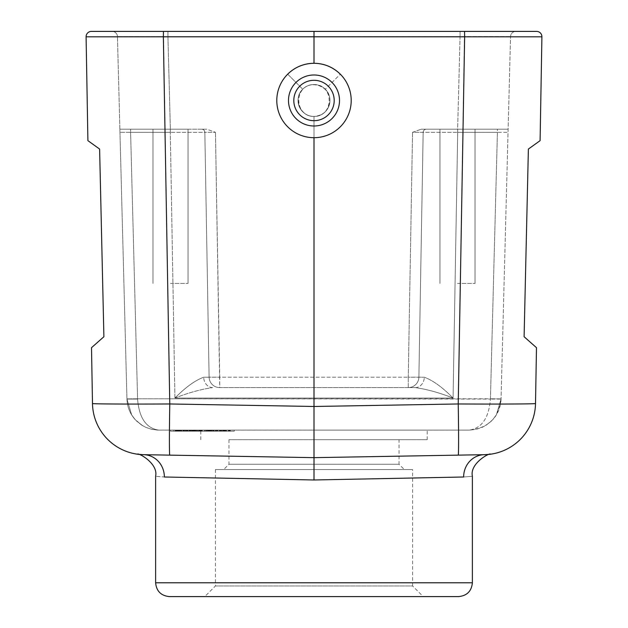 <?xml version="1.0" encoding="UTF-8"?>
<svg xmlns="http://www.w3.org/2000/svg" width="628" height="628" viewBox="0 0 628 628"><rect width="100%" height="100%" fill="white"/><g stroke="black" fill="none" stroke-linecap="round" stroke-linejoin="round"><path stroke-width="0.47" stroke-dasharray="3.14 2.35" d="M234.275 430.125L170.494 430.125L234.275 430.125L234.275 431.185L170.494 431.185L234.275 431.185M158.829 430.125L469.171 430.125L157.62 430.101L151.638 429.301L145.924 427.393L142.697 425.745L135.334 419.802C130.051 413.899 127.256 406.983 126.95 399.07L137.571 399.07C139.11 417.958 146.198 428.312 158.829 430.125L152.439 429.481L146.316 427.566L141.771 425.18L135.256 419.708C130.02 413.821 127.249 406.944 126.95 399.07L137.571 399.07C139.11 417.958 146.198 428.312 158.829 430.125M314 430.125L427.205 430.125L314 430.125M314 84.552C334.237 84.388 334.237 116.604 314 116.439C293.763 116.604 293.763 84.388 314 84.552A15.943 15.943 0 0 0 298.057 100.496A15.943 15.943 0 0 0 314 116.439A15.943 15.943 0 0 0 329.943 100.496A15.943 15.943 0 0 0 314 84.552M170.361 129.195L206.714 129.195L215.459 132.312L206.714 129.195L119.877 129.195L117.452 36.573L126.942 398.882L119.877 129.195L170.361 129.195L167.935 36.597L117.452 36.573L167.935 36.597L170.361 129.195M412.541 132.312L421.286 129.195L508.123 129.195L510.548 36.573L501.05 399.07L508.123 129.195L457.639 129.195L460.065 36.597L510.548 36.573L167.935 36.597L460.065 36.597L457.639 129.195L421.286 129.195L412.541 132.312L423.162 132.327L418.892 377.161L423.162 132.327L457.702 132.327L412.541 132.312L408.263 377.208L424.3 377.232C432.873 380.348 442.457 387.288 453.071 398.05C442.457 387.288 432.873 380.348 424.3 377.232L418.892 377.161L423.162 132.327A3.187 3.187 0 0 1 426.349 129.195L457.702 129.195L426.349 129.195A3.187 3.187 0 0 0 423.162 132.327A3.187 3.187 0 0 1 426.349 129.195A3.187 3.187 0 0 0 423.162 132.327A3.187 3.187 0 0 1 426.349 129.195A3.187 3.187 0 0 0 423.162 132.327L418.892 377.161L408.263 377.208L412.541 132.312M143.655 454.68A22.325 21.093 91 0 1 164.355 476.997C152.706 476.04 152.706 476.04 164.355 476.997L314 479.98L314 457.655L484.345 454.68L313.984 457.655L143.655 454.68L313.984 457.655L314 116.439C300.365 117.059 292.64 98.423 302.727 89.215L287.695 74.183A37.201 37.201 0 0 0 287.695 126.801A37.201 37.201 0 0 0 340.305 126.801A37.201 37.201 0 0 0 340.305 74.183L325.273 89.215C335.36 98.423 327.635 117.059 314 116.439C300.365 117.059 292.64 98.423 302.727 89.215L287.695 74.183C295.027 67.086 303.795 63.452 314 63.287C324.205 63.452 332.973 67.086 340.305 74.183L325.273 89.215C335.36 98.423 327.635 117.059 314 116.439C300.396 116.745 292.891 98.62 302.727 89.223C312.124 79.387 330.25 86.892 329.943 100.496C328.978 110.159 323.663 115.474 314 116.439L314 137.697M314 479.98L463.645 476.997A22.325 21.093 -91 0 1 484.345 454.68A52.085 52.085 0 0 0 535.511 403.514C536.351 403.992 499.778 404.204 458.228 403.969L313.867 406.489L169.772 403.969C128.222 404.204 91.649 403.992 92.489 403.514L91.515 347.684L103.895 336.734L99.617 149.064L87.904 140.656L86.091 36.809L541.909 36.809A5.314 5.314 0 0 0 536.595 31.4L314 31.4L314 63.287A37.201 37.201 0 0 0 281.784 119.1A37.201 37.201 0 0 0 346.216 119.1A37.201 37.201 0 0 0 314 63.287M535.511 403.514L536.485 347.684L524.105 336.734L528.384 149.064L540.096 140.656M209.108 377.161L204.838 132.327L170.298 132.327L204.838 132.327L209.108 377.161L204.838 132.327L215.459 132.312L204.838 132.327A3.187 3.187 0 0 0 201.651 129.195L170.298 129.195L201.651 129.195A3.187 3.187 0 0 1 204.838 132.327A3.187 3.187 0 0 0 201.651 129.195A3.187 3.187 0 0 1 204.838 132.327A3.187 3.187 0 0 0 201.651 129.195A3.187 3.187 0 0 1 204.838 132.327L209.108 377.161L203.7 377.232L219.737 377.208L209.108 377.161A10.629 10.629 0 0 0 219.737 387.602L415.344 387.602L219.737 387.602A10.629 10.629 0 0 1 209.108 377.161A10.629 10.629 0 0 0 219.737 387.602A10.629 10.629 0 0 1 209.108 377.161A10.629 10.629 0 0 0 219.737 387.602L219.737 377.208L408.263 377.208L219.737 377.208L215.459 132.312L219.737 387.602A10.629 10.629 0 0 1 209.108 377.161M174.929 398.05C185.543 387.288 195.127 380.348 203.7 377.232C195.127 380.348 185.543 387.288 174.929 398.05C188.298 392.798 200.874 389.313 212.656 387.602C200.874 389.313 188.298 392.798 174.929 398.05L453.071 398.05C439.702 392.798 427.126 389.313 415.344 387.602C427.126 389.313 439.702 392.798 453.071 398.05L174.929 398.05L170.298 132.327L174.929 398.05M423.217 596.6L204.783 596.6L423.217 596.6L412.588 585.971L215.412 585.971L412.588 585.971L412.588 469.579L215.412 469.579L412.588 469.579M169.434 596.6L458.566 596.6M463.645 476.997C475.294 476.04 475.294 476.04 463.645 476.997M457.498 129.195L475.035 129.195L457.498 129.195M508.123 129.195L457.702 129.195L508.123 129.195L497.407 129.195L497.407 132.327L508.036 132.304L497.407 132.327L490.429 399.07C488.89 417.958 481.802 428.312 469.171 430.125C481.802 428.312 488.89 417.958 490.429 399.07L137.571 398.788L130.593 132.327L119.964 132.304L170.298 132.327L130.593 132.327L137.571 398.788L490.429 398.788L497.407 132.327L457.702 132.327L453.071 398.05L457.702 132.327L497.407 132.327L497.407 129.195M457.498 283.432L475.035 283.432L457.498 283.432M119.877 129.195L170.298 129.195L119.877 129.195L130.593 129.195L130.593 132.327L130.593 129.195M170.502 129.195L188.039 129.195L170.502 129.195M170.502 283.432L188.039 283.432L170.502 283.432M314 31.4L163.453 31.4L169.772 403.969A52.085 0.895 -89 0 0 169.772 455.135M458.228 455.135A52.085 0.895 89 0 0 458.228 403.969L464.547 31.4M142.964 454.664L138.466 454.358M490.429 454.24L489.565 454.358M404.354 469.579L223.647 469.579L404.354 469.579L399.039 464.265L228.961 464.265L399.039 464.265L399.039 439.694L228.961 439.694L399.039 439.694M314 439.694L427.205 439.694L314 439.694M501.05 399.07C500.752 406.944 497.98 413.821 492.745 419.708L486.229 425.18L481.684 427.566L475.561 429.481L469.171 430.125C488.121 428.312 498.742 417.958 501.05 399.07L490.429 399.07L501.05 399.07M212.656 387.602A10.629 8.965 -90 0 1 203.7 377.232A10.629 8.965 90 0 0 212.656 387.602M408.263 387.602A10.629 10.629 0 0 0 418.892 377.161L418.892 377.161A10.629 10.629 0 0 1 408.263 387.602A10.629 10.629 0 0 0 418.892 377.161A10.629 10.629 0 0 1 408.263 387.602L408.263 377.208L408.263 387.602A10.629 10.629 0 0 0 418.892 377.161A10.629 10.629 0 0 1 408.263 387.602M415.344 387.602A10.629 8.965 -90 0 0 424.3 377.232A10.629 8.965 90 0 1 415.344 387.602M163.453 31.4L91.405 31.4A5.314 5.314 0 0 0 86.091 36.809A5.314 5.314 0 0 1 91.405 31.4M515.855 31.4L112.145 31.4L515.855 31.4A5.314 5.314 0 0 0 510.548 36.573A5.314 5.314 0 0 1 515.855 31.4A5.314 5.314 0 0 0 510.548 36.573M117.452 36.573A5.314 5.314 0 0 0 112.145 31.4A5.314 5.314 0 0 1 117.452 36.573A5.314 5.314 0 0 0 112.145 31.4M187.026 430.125L178.077 430.125L187.026 430.125L187.026 431.185L178.077 431.185L187.026 431.185M186.736 430.125L186.736 431.185M185.967 430.125L185.967 431.185L178.069 431.185L177.795 430.125L187.403 430.125L178.069 430.125L178.077 431.185L185.503 431.185L177.716 431.185L177.716 430.125L175.204 430.125L175.204 431.185L175.338 430.125L178.321 430.125L178.321 431.185L178.321 430.125L176.523 430.125L185.284 430.125L185.284 431.185M178.25 430.125L178.25 431.185M180.864 430.125L180.864 431.185M181.822 430.125L181.822 431.185M180.079 430.125L180.079 431.185M185.284 430.125L185.503 431.185M185.503 430.125L184.608 430.125L184.608 431.185M184.608 430.125L183.596 430.125L183.596 431.185M183.596 430.125L184.232 430.125L184.232 431.185M184.232 430.125L177.716 430.125L177.724 431.185M175.204 430.125L175.204 431.185M177.01 430.125L176.523 430.125L176.523 431.185L177.01 431.185L177.01 430.125M225.381 430.125L220.467 430.125L220.169 431.185L230.272 431.185L220.169 431.185L220.169 430.125L225.381 430.125L225.381 431.185M220.169 430.125L224.494 430.125L220.169 430.125L220.169 431.185M230.076 430.125L230.272 431.185L230.076 430.125M225.75 430.125L225.75 431.185M184.083 430.125L173.885 430.125L184.083 430.125L184.122 431.185L173.862 431.185L184.083 431.185M184.122 430.125L184.122 431.185M173.885 430.125L173.885 431.185L173.862 430.125M176.154 430.125L176.154 431.185M177.284 430.125L177.284 431.185M175.864 430.125L175.864 431.185M229.338 430.125L219.981 430.125L229.338 430.125L229.338 431.185L230.319 431.185L219.981 431.185L229.338 431.185M220.122 430.125L220.122 431.185M230.319 430.125L230.319 431.185L230.327 430.125M229.613 430.125L229.613 431.185M228.568 430.125L228.568 431.185M229.141 430.125L229.141 431.185M219.981 430.125L219.981 431.185M187.403 430.125L187.403 431.185M186.485 430.125L186.485 431.185M185.464 430.125L185.464 431.185M177.724 430.125L177.795 431.185L185.967 431.185M179.804 430.125L178.933 430.125L179.38 431.185L178.933 431.185L178.933 430.125L179.804 430.125L179.804 431.185M185.762 430.125L185.762 431.185M216.621 430.125L217.28 430.125L217.28 431.185L224.494 431.185L216.621 431.185L217.28 431.185L216.621 431.185L216.621 430.125M221.449 430.125L220.766 430.125L220.766 431.185L220.224 431.185L224.651 431.185L216.519 431.185L223.552 431.185L220.781 431.185L221.449 431.185L221.449 430.125L221.464 431.185M224.494 430.125L224.494 431.185L221.26 431.185L224.51 431.185L224.377 430.125L221.26 430.125L224.51 430.125L224.51 431.185M224.078 430.125L224.078 431.185M220.467 430.125L220.467 431.185M170.494 430.125L170.494 431.185M201.258 430.125L198.888 430.125L201.258 430.125L201.258 431.185L202.24 431.185L198.888 431.185L201.258 431.185M201.776 430.125L201.776 431.185M201.588 430.125L201.588 431.185M202.24 430.125L202.24 431.185M202.153 430.125L202.153 431.185M201.502 430.125L201.502 431.185M200.905 430.125L200.905 431.185M200.497 430.125L200.497 431.185M198.888 430.125L198.888 431.185M198.974 430.125L198.974 431.185M201.07 430.125L201.07 431.185M210.906 430.125L214.148 430.125L208.402 430.125L212.366 430.125L210.906 430.125L210.906 431.185L214.148 431.185L210.906 431.185M208.692 430.125L208.402 431.185L212.146 431.185L208.402 431.185L208.692 430.125M212.39 431.083L212.39 430.125L194.562 430.125L212.39 430.125L212.39 431.083L194.562 431.083L212.28 431.083M212.39 431.185L212.264 430.125M212.123 430.125L212.123 431.185M213.748 430.125L213.748 431.185M214.148 430.125L214.148 431.185M212.146 430.125L212.146 431.185L212.146 430.125M209.736 430.125L209.736 431.185M210.129 430.125L210.129 431.185M211.675 430.125L211.683 431.185M209.195 430.125L209.265 431.185L209.195 430.125M190.433 430.125L193.149 430.125L190.394 430.125L190.402 431.185L186.916 431.185L192.388 431.185L192.388 430.125L190.433 430.125L190.111 431.185L193.149 431.185L190.394 431.185L190.402 430.125L186.916 430.125L187.482 430.125L187.482 431.185L217.264 431.185L187.505 431.083M192.725 430.125L193.149 430.125L193.149 431.185L192.725 431.185L192.725 430.125M186.885 430.125L186.916 431.185L186.885 430.125M187.482 430.125L187.992 430.125L187.992 431.185L188.251 430.125L189.758 430.125L189.758 431.185L189.389 430.125L189.805 430.125L189.805 431.185M189.805 430.125L192.341 430.125L192.341 431.185L190.433 431.185M190.111 430.125L190.111 431.185M219.345 430.125L224.651 430.125L219.345 430.125L219.345 431.185M216.519 430.125L216.519 431.185M216.903 430.125L216.903 431.185M193.236 430.125L187.544 430.125L193.236 430.125L193.236 431.185L187.544 431.185L193.236 431.185M215.781 430.125L215.781 431.083L192.749 431.083L192.914 430.125L189.122 430.125L215.781 430.125L192.749 430.125L192.772 431.185M187.544 430.125L187.544 431.185M187.827 430.125L187.827 431.185M190.001 430.125L190.001 431.185M190.582 430.125L190.582 431.185M189.044 430.125L189.044 431.185M209.838 430.125L213.779 430.125L209.838 430.125L209.838 431.185L209.336 431.185L213.779 431.185L209.838 431.185M209.336 430.125L209.336 431.185M213.387 430.125L213.387 431.185M213.693 430.125L213.779 431.185L213.693 430.125M213.324 430.125L213.324 431.185M213.088 430.125L213.088 431.185M197.192 430.125L193.652 430.125L197.192 430.125L197.192 431.185L193.652 431.185L197.192 431.185M196.674 430.125L196.674 431.185M193.652 430.125L193.652 431.185M193.958 430.125L193.958 431.185M195.732 430.125L195.732 431.185M196.069 430.125L196.069 431.185M194.766 430.125L194.766 431.185M207.946 431.185L204.877 431.185L207.946 431.185L207.483 431.185L207.483 430.125L204.877 430.125L207.946 430.125L207.483 430.125L207.946 430.125L207.946 431.185M205.105 431.185L204.877 430.125L205.105 431.185M192.749 431.083L215.781 431.083M192.914 430.125L192.914 431.083M189.122 430.125L189.122 431.083M192.089 430.125L192.089 431.083M192.254 430.125L192.254 431.083M215.286 430.125L215.286 431.083M194.633 430.125L194.633 431.083M194.562 430.125L194.562 431.083M198.738 430.125L198.738 431.083M200.834 430.125L200.834 431.083M198.448 430.125L198.448 431.083M197.31 430.125L208.441 430.125L193.597 430.125L193.597 431.083L208.441 431.083L192.482 431.083L192.482 430.125L197.31 430.125L197.31 431.083M210.537 431.083L208.449 431.083L210.537 431.083L210.537 430.125L208.449 430.125L209.933 430.125L209.933 431.083M208.001 430.125L208.001 431.083M197.655 430.125L197.655 431.083M209.933 430.125L210.537 430.125M208.449 430.125L208.449 431.083L208.441 430.125M205.482 430.125L207.53 430.125L205.482 430.125L205.482 431.185L207.53 431.185L205.482 431.185L205.482 430.125M207.578 430.125L207.53 431.185L207.578 430.125M220.954 430.125L223.552 430.125L220.224 430.125L220.954 430.125L220.954 431.185M223.207 430.125L223.552 431.185L223.207 430.125M220.224 430.125L220.522 431.185L216.817 431.185L220.522 431.185L220.522 430.125L216.817 430.125L220.522 430.125L220.287 431.185L220.224 430.125M220.781 430.125L220.781 431.185M228.835 430.125L226.771 430.125L228.898 430.125L228.835 431.185L226.771 431.185L228.898 431.185L228.835 430.125M226.096 430.125L226.771 430.125L226.771 431.185L226.096 431.185L226.096 430.125M221.26 430.125L221.386 431.185L221.26 430.125M200.583 430.125L199.453 430.125L200.583 430.125L200.984 431.185L199.453 431.185L200.583 431.185M200.984 430.125L200.984 431.185M199.453 430.125L199.453 431.185M314 74.983A25.512 25.512 0 0 1 336.09 113.252A25.512 25.512 0 0 1 291.91 113.252A25.512 25.512 0 0 1 314 74.983A25.512 25.512 0 0 1 336.09 113.252A25.512 25.512 0 0 1 291.91 113.252A25.512 25.512 0 0 1 314 74.983A25.512 25.512 0 0 0 291.91 113.252A25.512 25.512 0 0 0 336.09 113.252A25.512 25.512 0 0 0 314 74.983M302.727 89.215A15.943 15.943 0 0 0 302.727 111.768A15.943 15.943 0 0 0 325.273 111.768A15.943 15.943 0 0 0 325.273 89.215A15.943 15.943 0 0 1 325.273 111.768A15.943 15.943 0 0 1 302.727 111.768A15.943 15.943 0 0 1 302.727 89.215M329.943 100.496A15.943 15.943 0 0 0 306.024 86.688A15.943 15.943 0 0 0 306.024 114.304A15.943 15.943 0 0 0 329.943 100.496M314 80.298A20.198 20.198 0 0 1 331.49 110.591A20.198 20.198 0 0 1 296.51 110.591A20.198 20.198 0 0 1 314 80.298M340.305 74.183A37.201 37.201 0 0 1 340.305 126.801A37.201 37.201 0 0 1 287.695 126.801A37.201 37.201 0 0 1 287.695 74.183M472.382 582.784L155.618 582.784M137.571 398.788L126.942 398.882L137.571 398.788M501.058 398.882L490.429 398.788L501.058 398.882M170.298 132.327L170.298 129.195L170.298 132.327M457.702 129.195L457.702 132.327L457.702 129.195M536.595 31.4A5.314 5.314 0 0 1 541.909 36.809M167.935 31.4L167.935 36.597L167.935 31.4M460.065 31.4L460.065 36.597L460.065 31.4M179.946 430.125L179.946 431.185M176.256 430.125L176.256 431.185M175.455 430.125L175.455 431.185M177.371 430.125L177.371 431.185M178.76 430.125L178.76 431.185M181.225 430.125L181.225 431.185M222.202 430.125L222.202 431.185M220.624 430.125L220.624 431.185M224.337 430.125L224.337 431.185M228.325 430.125L228.325 431.185M229.809 430.125L229.809 431.185M229 430.125L229 431.185M224.793 430.125L224.793 431.185M182.779 430.125L182.779 431.185M181.115 430.125L181.115 431.185M179.702 430.125L179.702 431.185M178.666 430.125L178.666 431.185M179.357 430.125L179.357 431.185M180.33 430.125L180.33 431.185M181.492 430.125L181.492 431.185M183.141 430.125L183.141 431.185M220.907 430.125L220.907 431.185M219.094 430.125L219.094 431.185M217.892 430.125L217.892 431.185L217.861 430.125M209.626 430.125L209.626 431.185M210.388 430.125L210.388 431.185M211.118 430.125L211.118 431.185M210.961 430.125L210.961 431.185M210.733 430.125L210.733 431.185M209.972 430.125L209.972 431.185M191.579 430.125L191.579 431.185M192.568 430.125L192.568 431.185M191.462 430.125L191.462 431.185M190.841 430.125L190.841 431.185M191.744 430.125L191.744 431.185M191.414 430.125L191.414 431.185M222.116 430.125L222.116 431.185L222.131 430.125M224.651 430.125L224.651 431.185L224.651 430.125M222.029 430.125L222.029 431.185M220.373 430.125L220.373 431.185M206.29 430.125L206.29 431.185M196.831 430.125L196.831 431.083M199.83 430.125L199.83 431.083M206.871 430.125L206.871 431.083M204.775 430.125L204.775 431.083M201.839 430.125L201.839 431.083M195.096 430.125L195.096 431.083M195.3 430.125L195.3 431.083M200.089 430.125L200.089 431.083M206.392 430.125L206.392 431.185M206.149 430.125L206.149 431.185M222.901 430.125L222.901 431.185M221.919 430.125L221.919 431.185M221.967 430.125L221.967 431.185M222.155 430.125L222.155 431.185M219.211 430.125L219.211 431.185M217.822 430.125L217.822 431.185M475.035 283.432L475.035 129.195L475.035 283.432M439.961 283.432L439.961 129.195L439.961 283.432M188.039 283.432L188.039 129.195L188.039 283.432M152.965 283.432L152.965 129.195L152.965 283.432M215.412 469.579L215.412 585.971L204.783 596.6M228.961 439.694L228.961 464.265L223.647 469.579M427.205 439.694L427.205 430.125M200.795 439.694L200.795 430.125M142.697 425.721L136.574 421.074L141.779 425.164M135.334 419.794L131.676 414.92L126.95 399.11L131.613 414.818L135.256 419.708M492.745 419.708L496.387 414.818L501.05 399.11L496.332 414.92L492.666 419.794M491.426 421.074L486.221 425.164M206.84 129.195L201.651 129.195L206.84 129.195M421.16 129.195L426.349 129.195L421.16 129.195M176.327 430.125L176.327 431.185M220.075 430.125L220.075 431.185M178.784 430.125L178.784 431.185M215.875 430.125L215.875 431.185M208.378 430.125L208.378 431.185M209.03 430.125L209.03 431.185M193.157 430.125L193.157 431.185M187.576 430.125L187.576 431.185M189.766 430.125L189.766 431.185M213.638 430.125L213.638 431.185M204.665 430.125L204.665 431.185M208.19 430.125L208.19 431.185M194.28 430.125L194.28 431.083M205.238 430.125L205.238 431.185M223.686 430.125L223.686 431.185M224.903 430.125L224.903 431.185M221.229 430.125L221.229 431.185M229.275 430.125L229.275 431.185M220.554 430.125L220.554 431.185M216.817 430.125L216.817 431.185"/><path stroke-width="0.94" d="M540.096 140.656L541.909 36.809L540.096 140.656L528.384 149.064L524.105 336.734L536.485 347.684L535.511 403.514C536.351 403.992 499.778 404.204 458.228 403.969L464.642 36.809L314 36.809L314 63.287C324.205 63.452 332.973 67.086 340.305 74.183M314 137.697L314 457.655L484.345 454.68L313.984 457.655L143.655 454.68L314.016 457.655L314 479.98L164.355 476.997C152.706 476.04 152.706 476.04 164.355 476.997A22.325 21.093 -89 0 0 143.655 454.68L142.964 454.664M314 31.4L314 36.809L163.358 36.809L169.772 403.969C128.222 404.204 91.649 403.992 92.489 403.514L91.515 347.684L103.895 336.734L99.617 149.064L87.904 140.656L86.091 36.809A5.314 5.314 0 0 1 91.405 31.4L536.595 31.4A5.314 5.314 0 0 1 541.909 36.809L464.642 36.809L464.547 31.4M287.695 74.183C295.027 67.086 303.795 63.452 314 63.287A37.201 37.201 0 0 0 281.784 119.1A37.201 37.201 0 0 0 346.216 119.1A37.201 37.201 0 0 0 314 63.287M163.453 31.4L163.358 36.809L86.091 36.809M458.566 596.6L169.434 596.6C161.043 595.784 156.435 591.176 155.618 582.784L472.382 582.784C471.565 591.176 466.957 595.784 458.566 596.6M535.511 403.514A52.085 52.085 0 0 1 484.345 454.68L489.565 454.358L484.345 454.68A22.325 21.093 89 0 0 463.645 476.997C475.294 476.04 475.294 476.04 463.645 476.997L314 479.98M143.655 454.68A52.085 52.085 0 0 1 92.489 403.514A52.085 52.085 0 0 0 143.655 454.68L138.458 454.358M458.228 455.135A52.085 0.895 -91 0 0 458.228 403.969L314.133 406.481L169.772 403.969A52.085 0.895 91 0 0 169.772 455.135M489.565 454.358L490.429 454.24M314 74.983A25.512 25.512 0 0 0 291.91 113.252A25.512 25.512 0 0 0 336.09 113.252A25.512 25.512 0 0 0 314 74.983M314 80.298A20.198 20.198 0 0 1 331.49 110.591A20.198 20.198 0 0 1 296.51 110.591A20.198 20.198 0 0 1 314 80.298M137.422 454.217L137.422 454.217C137.87 452.27 158.452 463.409 155.618 476.15L155.618 582.784M490.578 454.217L489.534 454.358L490.578 454.217C490.13 452.27 469.548 463.409 472.382 476.15L472.382 582.784M491.324 454.091L490.382 454.256M137.618 454.256L136.676 454.091"/></g></svg>
